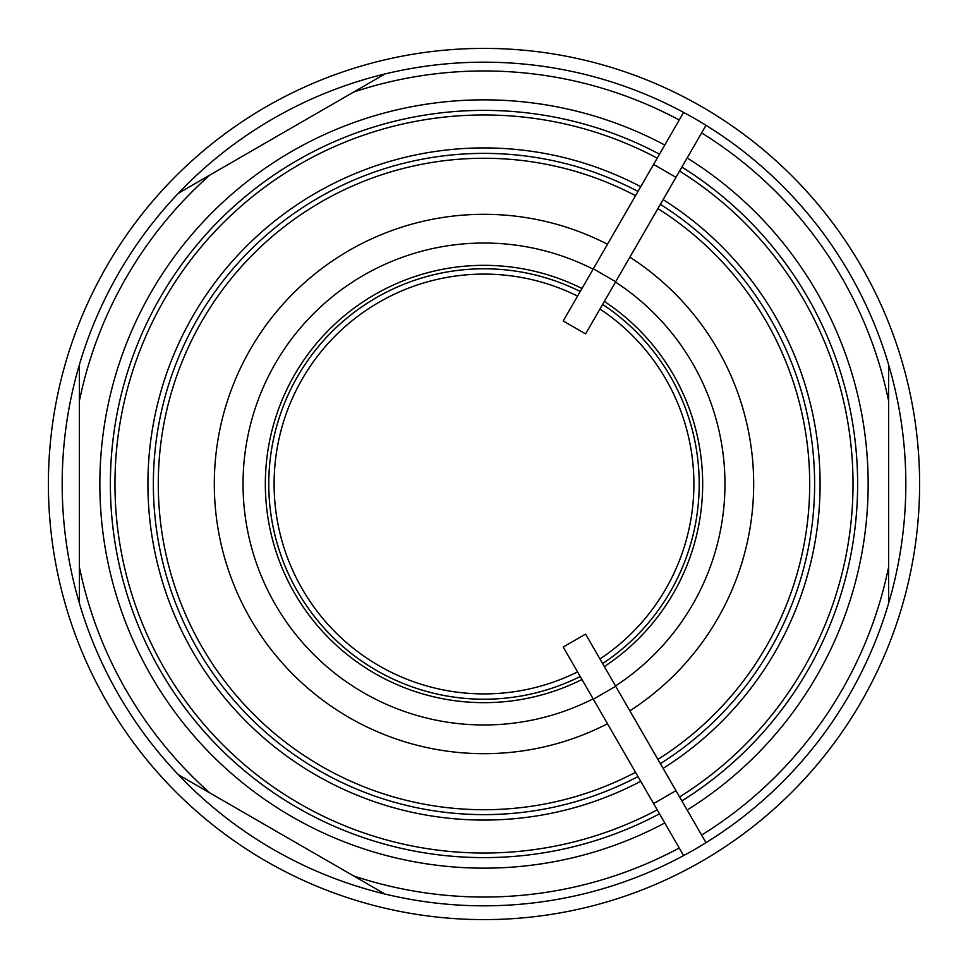 <?xml version="1.0" encoding="UTF-8"?>
<svg xmlns="http://www.w3.org/2000/svg" width="968" height="968" viewBox="0 0 968 968"><rect width="100%" height="100%" fill="white"/><g stroke="black" fill="none" stroke-linecap="round" stroke-linejoin="round"><path stroke-width="1.45" d="M593.336 699.211L653.594 803.585L675.966 790.662L585.579 634.1L563.207 647.023L593.336 699.211L615.708 686.288M705.999 842.68L675.966 790.662M653.594 803.585L683.626 855.603M615.708 281.712L675.966 177.338L653.594 164.415L563.207 320.977L585.579 333.899L615.708 281.712L593.336 268.789M683.626 112.397L653.594 164.415M675.966 177.338L705.999 125.32M888.612 603.282L888.612 364.718M178.39 774.763L384.998 894.045M79.388 364.718L79.388 603.282M384.998 73.955L178.39 193.237M919.6 484A435.6 435.6 0 0 0 266.2 106.758A435.6 435.6 0 0 0 266.2 861.242A435.6 435.6 0 0 0 919.6 484M905.83 484A421.83 421.83 0 0 1 273.085 849.311A421.83 421.83 0 0 1 273.085 118.689A421.83 421.83 0 0 1 905.83 484M484 857.612A373.612 373.612 0 0 1 121.496 393.553A373.612 373.612 0 0 1 659.51 154.178A373.612 373.612 0 0 0 121.496 393.553A373.612 373.612 0 0 0 659.51 813.822A373.612 373.612 0 0 1 484 857.612M681.883 167.089A373.612 373.612 0 0 1 681.883 800.911A373.612 373.612 0 0 0 681.883 167.089M484 699.223A215.223 215.223 0 0 1 274.537 434.559A215.223 215.223 0 0 1 580.231 291.501A215.223 215.223 0 0 0 268.777 484A215.223 215.223 0 0 0 580.231 676.499A215.223 215.223 0 0 1 484 699.223M602.592 304.412A215.223 215.223 0 0 1 602.592 663.588A215.223 215.223 0 0 0 602.592 304.412M657.913 208.604A325.72 325.72 0 0 1 657.913 759.396M635.553 772.319A325.72 325.72 0 0 1 158.28 484A325.72 325.72 0 0 1 635.553 195.681M660.37 204.345A330.632 330.632 0 0 1 660.37 763.655M638.009 776.566A330.632 330.632 0 0 1 153.368 484A330.632 330.632 0 0 1 638.009 191.434M599.93 309.022A209.899 209.899 0 0 1 599.93 658.978M577.569 671.889A209.899 209.899 0 0 1 274.101 484A209.899 209.899 0 0 1 577.569 296.111M640.731 781.297A336.077 336.077 0 0 1 157.76 403.269A336.077 336.077 0 0 1 640.731 186.703M663.104 199.614A336.077 336.077 0 0 1 663.104 768.386M679.584 171.07A369.026 369.026 0 0 1 679.584 796.93M657.212 809.853A369.026 369.026 0 0 1 125.925 394.738A369.026 369.026 0 0 1 657.212 158.147M664.786 822.957A384.151 384.151 0 0 1 111.32 390.83A384.151 384.151 0 0 1 664.786 145.043M687.147 157.953A384.151 384.151 0 0 1 687.147 810.047M888.612 567.054A413.046 413.046 0 0 1 701.606 835.081M679.234 847.992A413.046 413.046 0 0 1 353.623 875.931M209.766 792.877A413.046 413.046 0 0 1 79.388 567.054M79.388 400.946A413.046 413.046 0 0 1 209.766 175.123M353.623 92.069A413.046 413.046 0 0 1 679.234 120.008M701.606 132.918A413.046 413.046 0 0 1 888.612 400.946M581.962 679.5A218.671 218.671 0 0 1 271.209 433.664A218.671 218.671 0 0 1 581.962 288.5M604.322 301.411A218.671 218.671 0 0 1 604.322 666.589M615.491 282.075A240.959 240.959 0 0 1 615.491 685.925M593.13 698.835A240.959 240.959 0 0 1 249.659 427.892A240.959 240.959 0 0 1 593.13 269.164M607.505 723.737A269.685 269.685 0 0 1 221.902 420.463A269.685 269.685 0 0 1 607.505 244.263M629.865 257.173A269.685 269.685 0 0 1 629.865 710.827"/></g></svg>
